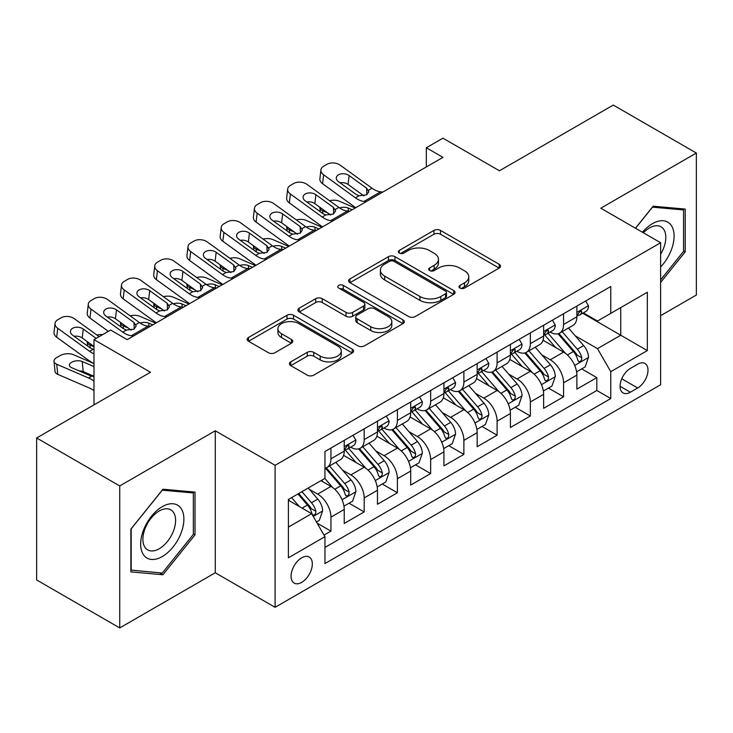 <?xml version="1.0" encoding="UTF-8"?>
<svg xmlns="http://www.w3.org/2000/svg" width="733" height="733" viewBox="0 0 733 733"><rect width="100%" height="100%" fill="white"/><g stroke="black" fill="none" stroke-linecap="round" stroke-linejoin="round"><path stroke-width="1.1" d="M459.985 288.078A3.225 1.86 0 0 0 464.548 288.078L499.21 268.067A4.618 2.666 0 0 0 500.557 266.18A4.618 2.666 0 0 0 499.21 264.301L440.487 230.4A4.618 2.666 0 0 0 433.963 230.4L399.302 250.411A3.225 1.86 0 0 0 398.358 251.731A3.225 1.86 0 0 0 399.302 253.05A3.225 1.86 0 0 0 403.874 253.05L408.354 250.457A14.761 8.521 0 0 1 429.236 250.457L434.128 253.279A14.761 8.521 0 0 1 438.453 259.308A14.761 8.521 0 0 1 434.128 265.337L429.648 267.921A3.225 1.86 0 0 0 428.695 269.24A3.225 1.86 0 0 0 429.648 270.559A3.225 1.86 0 0 0 434.211 270.559L438.701 267.976A14.761 8.521 0 0 1 459.573 267.976L464.465 270.798A14.761 8.521 0 0 1 468.79 276.827A14.761 8.521 0 0 1 464.465 282.846L459.985 285.439A3.225 1.86 0 0 0 459.032 286.759A3.225 1.86 0 0 0 459.985 288.078L459.985 285.439M301.694 582.359A15.036 8.686 120 0 0 311.516 569.11A15.036 8.686 120 0 0 309.216 557.053A15.036 8.686 120 0 0 301.694 557.804A15.036 8.686 120 0 0 291.871 571.053A15.036 8.686 120 0 0 294.171 583.111A15.036 8.686 120 0 0 301.694 582.359M290.754 361.864A4.618 2.666 0 0 0 289.407 363.742A4.618 2.666 0 0 0 290.754 365.63L307.228 375.14A4.618 2.666 0 0 0 313.751 375.14L352.252 352.912A4.618 2.666 0 0 0 353.599 351.034A4.618 2.666 0 0 0 352.252 349.146L293.53 315.245A4.618 2.666 0 0 0 287.006 315.245L248.514 337.473A4.618 2.666 0 0 0 247.158 339.352A4.618 2.666 0 0 0 248.514 341.239L268.415 352.729A4.618 2.666 0 0 0 274.939 352.729L291.413 343.218A4.618 2.666 0 0 0 292.76 341.331A4.618 2.666 0 0 0 291.413 339.443L281.545 333.753A12.342 7.128 0 0 1 277.926 328.714A12.342 7.128 0 0 1 285.549 322.126A12.342 7.128 0 0 1 298.991 323.674L337.647 345.994A12.342 7.128 0 0 1 341.266 351.034A12.342 7.128 0 0 1 333.643 357.612A12.342 7.128 0 0 1 320.202 356.064L313.751 352.344A4.618 2.666 0 0 0 307.228 352.344L290.754 361.864L290.754 365.63M660.625 315.657L696.35 295.023L696.35 153.041L613.264 105.066L499.439 170.789L442.943 138.171L426.322 147.764L442.943 157.357L127.212 339.636L110.601 330.042L93.98 339.636L93.98 404.873M119.736 485.942L119.736 627.934L215.282 572.766L215.282 430.775L119.736 485.942L36.65 437.977L150.476 372.254L93.98 339.636M215.282 430.775L275.104 465.318L660.625 242.742L660.625 384.733L275.104 607.309L275.104 465.318M696.35 153.041L600.803 208.199L660.625 242.742M408.684 316.564A4.618 2.666 0 0 0 415.208 316.564L453.7 294.336A4.618 2.666 0 0 0 455.056 292.458A4.618 2.666 0 0 0 453.7 290.57L394.986 256.669A4.618 2.666 0 0 0 388.463 256.669L349.962 278.897A4.618 2.666 0 0 0 348.615 280.776A4.618 2.666 0 0 0 349.962 282.663L408.684 316.564M340.002 288.775A3.225 1.86 0 0 1 343.282 289.233L343.282 285.394L402.976 319.863A4.618 2.666 0 0 1 404.323 321.741A4.618 2.666 0 0 1 402.976 323.629L364.484 345.848A4.618 2.666 0 0 1 357.961 345.848L299.238 311.946L299.238 308.181A4.618 2.666 0 0 0 297.891 310.068A4.618 2.666 0 0 0 299.238 311.946M299.238 308.181L315.712 298.67A4.618 2.666 0 0 1 322.236 298.67L346.049 312.423A4.618 2.666 0 0 0 352.573 312.423L363.504 306.11A4.618 2.666 0 0 0 364.851 304.232A4.618 2.666 0 0 0 363.504 302.344L338.71 288.032A3.225 1.86 0 0 1 337.766 286.713A3.225 1.86 0 0 1 339.755 284.99A3.225 1.86 0 0 1 343.282 285.394M119.736 627.934L36.65 579.959L36.65 437.977M324.041 535.108L330.94 531.132L317.151 523.17M309.299 489.278L317.646 494.097A18.801 10.858 60 0 1 330.94 517.122L344.235 509.444L344.235 523.454L364.173 511.946L349.055 503.214M342.54 470.091L350.878 474.911A18.801 10.858 60 0 1 364.173 497.936L377.468 490.258L377.468 504.267L397.405 492.759L382.287 484.027M375.772 450.905L384.11 455.724A18.801 10.858 60 0 1 397.405 478.75L410.7 471.072L410.7 485.081L430.647 473.564L415.519 464.841M409.005 431.719L417.352 436.538A18.801 10.858 60 0 1 430.647 459.564L443.932 451.885L443.932 465.895L463.879 454.378L448.752 445.646M442.237 412.532L450.584 417.352A18.801 10.858 60 0 1 463.879 440.377L477.174 432.699L477.174 446.709L497.111 435.191L481.993 426.459M475.47 393.346L483.817 398.156A18.801 10.858 60 0 1 497.111 421.182L510.406 413.513L510.406 427.513L530.344 416.005L515.226 407.273M508.711 374.151L517.049 378.97A18.801 10.858 60 0 1 530.344 401.996L543.639 394.327L543.639 408.327L563.576 396.819L563.576 382.809A18.801 10.858 -120 0 0 550.281 359.784L541.944 354.964M548.458 388.087L563.576 396.819M344.235 509.444A18.801 10.858 -120 0 0 330.94 486.419L320.972 480.665M377.468 490.258A18.801 10.858 -120 0 0 364.173 467.233L343.621 455.367M410.7 471.072A18.801 10.858 -120 0 0 397.405 448.046L376.854 436.181M443.932 451.885A18.801 10.858 -120 0 0 430.647 428.86L410.086 416.995M477.174 432.699A18.801 10.858 -120 0 0 463.879 409.674L443.328 397.808M510.406 413.513A18.801 10.858 -120 0 0 497.111 390.487L476.56 378.622M543.639 394.327A18.801 10.858 -120 0 0 530.344 371.301L509.792 359.427M637.692 364.2L630.38 368.415A14.568 8.411 120 0 0 620.86 381.261A14.568 8.411 120 0 0 623.096 392.934A14.568 8.411 120 0 0 630.38 392.21L637.692 387.995A14.568 8.411 120 0 0 647.212 375.149A14.568 8.411 120 0 0 644.976 363.476A14.568 8.411 120 0 0 637.692 364.2M288.399 527.1L311.662 513.668L324.957 536.693L324.957 563.558L610.772 398.541L610.772 371.677L597.477 348.651L575.176 335.778M324.957 536.693L288.399 557.804L288.399 499.466L324.957 478.365L324.957 451.501L610.772 286.484L610.772 313.348L647.331 292.247L647.331 350.576L610.772 371.677M350.704 447.176L350.878 447.277A18.801 10.858 60 0 0 360.279 448.211L373.573 440.533A18.801 10.858 -120 0 0 377.468 431.929L377.468 421.182M383.936 427.99L384.11 428.09A18.801 10.858 60 0 0 393.511 429.025L406.806 421.347A18.801 10.858 -120 0 0 410.7 412.743L410.7 401.996M417.178 408.803L417.352 408.904A18.801 10.858 60 0 0 426.753 409.839L440.038 402.16A18.801 10.858 -120 0 0 443.932 393.557L443.932 382.809M450.41 389.617L450.584 389.718A18.801 10.858 60 0 0 459.985 390.652L473.28 382.974A18.801 10.858 -120 0 0 477.174 374.371L477.174 363.623M483.643 370.431L483.817 370.531A18.801 10.858 60 0 0 493.217 371.457L506.512 363.788A18.801 10.858 -120 0 0 510.406 355.175L510.406 344.437M516.875 351.244L517.049 351.345A18.801 10.858 60 0 0 526.45 352.271L539.745 344.602A18.801 10.858 -120 0 0 543.639 335.989L543.639 325.241M324.957 547.441L596.818 390.487L596.818 377.632L576.871 389.141L576.871 375.131A18.801 10.858 -120 0 0 563.576 352.106L543.025 340.24M550.107 332.049L550.281 332.15A18.801 10.858 -120 0 0 559.682 333.084A18.801 10.858 -120 0 0 563.576 324.481L563.576 313.733M559.682 333.084L572.977 325.406A18.801 10.858 -120 0 0 576.871 316.803L576.871 306.055M330.94 448.046L330.94 458.794A18.801 10.858 60 0 1 327.046 467.397A18.801 10.858 60 0 1 324.957 468.158M327.046 467.397L340.341 459.719A18.801 10.858 -120 0 0 344.235 451.116L344.235 440.368M364.173 428.86L364.173 439.608A18.801 10.858 60 0 1 360.279 448.211M397.405 409.674L397.405 420.421A18.801 10.858 60 0 1 393.511 429.025M430.647 390.487L430.647 401.226A18.801 10.858 60 0 1 426.753 409.839M463.879 371.292L463.879 382.04A18.801 10.858 60 0 1 459.985 390.652M497.111 352.106L497.111 362.853A18.801 10.858 60 0 1 493.217 371.457M530.344 332.919L530.344 343.667A18.801 10.858 60 0 1 526.45 352.271M530.344 401.996L530.344 416.005M497.111 421.182L497.111 435.191M463.879 440.377L463.879 454.378M430.647 459.564L430.647 473.564M397.405 478.75L397.405 492.759M364.173 497.936L364.173 511.946M330.94 517.122L330.94 531.132M311.662 513.668L288.399 500.236M597.477 348.651L620.741 335.228L620.741 307.594L647.331 292.247M582.68 313.248L647.331 350.576M583.349 312.863L597.477 321.027L610.772 313.348M215.282 572.766L275.104 607.309M426.322 147.764L426.322 166.95M581.69 368.901L596.818 377.632M596.818 390.487L610.772 398.541M660.625 282.434L685.218 251.84L685.218 209.079L653.149 206.211L635.465 228.21M130.868 571.887L162.937 574.754L195.015 534.861L195.015 492.1L162.937 489.232L130.868 529.125L130.868 571.887M683.559 250.878L685.218 251.84M193.347 533.899L195.015 534.861M159.556 572.803L162.937 574.754M461.268 288.536L464.465 286.685A14.761 8.521 0 0 0 468.79 280.666L468.79 276.827M438.453 259.308L438.453 263.147A14.761 8.521 0 0 1 434.128 269.176L430.931 271.018M499.146 268.104L440.487 234.239A4.618 2.666 0 0 0 433.963 234.239L400.594 253.499M453.645 294.373L394.986 260.508A4.618 2.666 0 0 0 388.463 260.508L350.026 282.7M445.545 293.777A3.225 1.86 0 0 0 446.489 292.458A3.225 1.86 0 0 0 445.545 291.138L394.006 261.379A3.225 1.86 0 0 0 389.434 261.379L384.706 264.109A14.761 8.521 0 0 0 380.381 270.138A14.761 8.521 0 0 0 384.706 276.167L419.936 296.508A14.761 8.521 0 0 0 440.817 296.508L445.545 293.777L445.545 297.616A3.225 1.86 0 0 0 446.489 296.297L446.489 292.458M380.381 270.138L380.381 273.977A14.761 8.521 0 0 0 384.706 280.006L384.706 276.167M445.545 297.616L440.817 300.347A14.761 8.521 0 0 1 419.936 300.347L384.706 280.006M299.302 311.983L315.712 302.509L315.712 298.67M364.851 304.232L364.851 308.062A4.618 2.666 0 0 1 363.504 309.949L352.573 316.262A4.618 2.666 0 0 1 346.049 316.262L322.236 302.509A4.618 2.666 0 0 0 315.712 302.509M343.282 289.233L402.912 323.665M370.761 326.689A12.342 7.128 0 0 0 384.211 328.228A12.342 7.128 0 0 0 391.825 321.65A12.342 7.128 0 0 0 388.215 316.61L374.59 308.749A4.618 2.666 0 0 0 368.067 308.749L357.145 315.053A4.618 2.666 0 0 0 355.789 316.94A4.618 2.666 0 0 0 357.145 318.828L370.761 326.689L370.761 330.528A12.342 7.128 0 0 0 384.211 332.067A12.342 7.128 0 0 0 391.825 325.489L391.825 321.65M355.789 316.94L355.789 320.779A4.618 2.666 0 0 0 357.145 322.657L357.145 318.828M370.761 330.528L357.145 322.657M341.266 351.034L341.266 354.864A12.342 7.128 0 0 1 333.643 361.451A12.342 7.128 0 0 1 320.202 359.903L313.751 356.183A4.618 2.666 0 0 0 307.228 356.183L290.818 365.657M277.926 328.714L277.926 332.553A12.342 7.128 0 0 0 281.545 337.583L281.545 333.753M291.349 343.246L281.545 337.583M352.188 352.949L293.53 319.084A4.618 2.666 0 0 0 287.006 319.084L248.569 341.276M576.596 371.842L585.181 366.885L588.507 357.292A12.452 7.193 -120 0 0 583.651 345.591L568.469 328.017M355.157 208.035L339.196 201.144A9.401 4.7 -5.9 0 0 329.575 200.732M565.427 353.324L548.073 333.231M327.743 212.964L322.575 210.738L322.877 213.605M555.55 347.469L545.48 335.815A29.842 17.235 -120 0 0 544.555 334.77M557.996 333.762L573.353 351.547A12.452 7.193 60 0 1 577.787 360.123L578.694 361.598L580.38 361.36L581.507 359.995L581.782 357.823A12.452 7.193 -120 0 0 577.338 349.238L562.156 331.664M558.894 333.469L575.396 352.582A6.35 3.665 60 0 1 576.999 355.056L581.782 357.823M319.881 207.283A9.401 4.7 -5.9 0 0 319.872 207.86A9.401 4.7 -5.9 0 0 322.575 210.738M339.516 207.906A7.522 3.766 174.1 0 1 348.074 207.998L352.17 209.757M366.298 201.602L364.035 201.41A23.502 13.57 60 0 1 355.441 197.828L323.62 174.811L322.575 183.726A9.401 6.066 -173.3 0 1 319.89 178.806L320.926 169.882A9.401 6.066 6.7 0 0 323.62 174.811M355.762 207.686A35.248 20.35 60 0 1 354.406 206.743L322.575 183.726M585.676 300.97L588.507 305.863A12.452 7.193 60 0 1 585.924 311.378L579.611 315.025A12.452 7.193 -120 0 0 581.782 312.157L581.516 311.049L579.959 311.36L577.787 314.457A12.452 7.193 60 0 1 576.871 316.225M382.919 192.009L380.656 191.817A23.502 13.57 60 0 1 372.062 188.234L340.24 165.218A9.401 6.066 6.7 0 0 326.991 164.284L323.674 166.208A9.401 6.066 6.7 0 0 320.926 169.882M366.885 194.685L366.619 188.189L368.846 191.661L366.647 194.831L359.023 195.766L355.981 194.327L338.481 181.674A7.522 4.856 -173.3 0 1 336.328 177.725A7.522 4.856 -173.3 0 1 338.527 174.784A7.522 4.856 -173.3 0 1 349.119 175.535L348.074 184.45L363.87 195.867M348.074 184.45A7.522 4.856 6.7 0 0 340.039 182.792M366.619 188.189L349.119 175.535M577.292 315.602L577.338 315.602A12.452 7.193 -120 0 0 579.611 315.025M660.625 266.995A30.548 17.638 120 0 0 673.682 231.564A30.548 17.638 120 0 0 652.48 223.647A30.548 17.638 120 0 0 642.475 232.26M660.625 254.186A23.126 13.35 120 0 0 661.019 226.809A23.126 13.35 120 0 0 649.447 227.954A23.126 13.35 120 0 0 643.4 232.792M635.529 228.247L652.48 207.164L683.559 209.931L683.559 251.364L660.625 279.896M681.498 208.749L683.559 209.931M180.987 533.285A30.548 17.638 120 0 0 173.08 503.773A30.548 17.638 120 0 0 143.567 529.941A30.548 17.638 120 0 0 151.474 559.444A30.548 17.638 120 0 0 180.987 533.285M173.409 531.123A23.126 13.35 120 0 0 170.807 509.829A23.126 13.35 120 0 0 145.079 528.594A23.126 13.35 120 0 0 147.681 549.887A23.126 13.35 120 0 0 173.409 531.123M131.198 570.265L131.198 528.832L162.277 490.175L193.347 492.952L193.347 534.384L162.277 573.041L130.868 570.072M191.295 491.761L193.347 492.952M543.355 391.028L551.949 386.071L555.266 376.478A12.452 7.193 -120 0 0 550.419 364.787L535.237 347.204M321.924 227.221L305.963 220.331A9.401 4.7 -5.9 0 0 296.343 219.918M532.195 372.511L514.841 352.417M294.51 232.159L289.343 229.924L289.636 232.792M522.317 366.665L512.239 355.001A29.842 17.235 -120 0 0 511.322 353.957M524.755 352.949L540.12 370.733A12.452 7.193 60 0 1 544.555 379.309L545.462 380.784L547.148 380.546L548.275 379.181L548.55 377.009A12.452 7.193 -120 0 0 544.106 368.424L528.924 350.85M525.662 352.655L542.163 371.768A6.35 3.665 60 0 1 543.767 374.251L548.55 377.009M286.649 226.47A9.401 4.7 -5.9 0 0 286.64 227.056A9.401 4.7 -5.9 0 0 289.343 229.924M306.284 227.093A7.522 3.766 174.1 0 1 314.842 227.184L318.937 228.943M510.122 410.214L518.717 405.257L522.033 395.664A12.452 7.193 -120 0 0 517.186 383.973L502.004 366.39M288.692 246.407L272.731 239.517A9.401 4.7 -5.9 0 0 263.11 239.105M498.953 391.697L481.599 371.604M261.278 251.346L256.11 249.119L256.403 251.978M489.085 385.851L479.006 374.187A29.842 17.235 -120 0 0 478.081 373.152M491.522 372.135L506.879 389.919A12.452 7.193 60 0 1 511.322 398.495L512.23 399.971L513.915 399.742L515.042 398.367L515.308 396.196A12.452 7.193 -120 0 0 510.874 387.62L495.682 370.037M492.429 371.842L508.931 390.955A6.35 3.665 60 0 1 510.525 393.438L515.308 396.196M253.416 245.665A9.401 4.7 -5.9 0 0 253.407 246.242A9.401 4.7 -5.9 0 0 256.11 249.119M273.052 246.279A7.522 3.766 174.1 0 1 281.609 246.37L285.696 248.139M476.89 429.41L485.475 424.444L488.801 414.851A12.452 7.193 -120 0 0 483.954 403.159L468.763 385.576M255.46 265.593L239.489 258.712A9.401 4.7 -5.9 0 0 229.878 258.3M465.721 410.883L448.367 390.79M228.036 270.532L222.878 268.305L223.171 271.164M455.844 405.037L445.774 393.374A29.842 17.235 -120 0 0 444.849 392.338M458.29 391.321L473.646 409.106A12.452 7.193 60 0 1 478.09 417.682L478.997 419.166L480.674 418.928L481.801 417.553L482.076 415.382A12.452 7.193 -120 0 0 477.632 406.806L462.45 389.223M459.188 391.037L475.699 410.141A6.35 3.665 60 0 1 477.293 412.624L482.076 415.382M220.184 264.851A9.401 4.7 -5.9 0 0 220.175 265.428A9.401 4.7 -5.9 0 0 222.878 268.305M239.819 265.465A7.522 3.766 174.1 0 1 248.368 265.557L252.464 267.325M443.657 448.596L452.243 443.639L455.569 434.037A12.452 7.193 -120 0 0 450.713 422.345L435.53 404.763M222.218 284.78L206.257 277.899A9.401 4.7 -5.9 0 0 196.636 277.486M432.488 430.079L415.135 409.985M194.804 289.718L189.645 287.492L189.939 290.36M422.611 424.224L412.542 412.56A29.842 17.235 -120 0 0 411.616 411.525M425.058 410.507L440.414 428.292A12.452 7.193 60 0 1 444.858 436.877L445.765 438.352L447.442 438.114L448.569 436.74L448.843 434.568A12.452 7.193 -120 0 0 444.4 425.992L429.217 408.409M425.955 410.223L442.457 429.327A6.35 3.665 60 0 1 444.061 431.81L448.843 434.568M186.952 284.038A9.401 4.7 -5.9 0 0 186.933 284.615A9.401 4.7 -5.9 0 0 189.645 287.492M206.578 284.661A7.522 3.766 174.1 0 1 215.136 284.743L219.231 286.511M333.066 220.789L330.803 220.596A23.502 13.57 60 0 1 322.208 217.014L290.387 193.998L289.343 202.922A9.401 6.066 -173.3 0 1 286.658 197.992L287.693 189.077A9.401 6.066 6.7 0 0 290.387 193.998M322.529 226.873A35.248 20.35 60 0 1 321.164 225.938L289.343 202.922M552.444 320.165L555.266 325.058A12.452 7.193 60 0 1 552.691 330.565L546.378 334.211A12.452 7.193 -120 0 0 548.55 331.343L548.284 330.235L546.726 330.546L544.555 333.643A12.452 7.193 60 0 1 543.639 335.412M349.678 211.196L347.424 211.003A23.502 13.57 60 0 1 338.829 207.421L306.999 184.404A9.401 6.066 6.7 0 0 293.759 183.479L290.442 185.394A9.401 6.066 6.7 0 0 287.693 189.077M333.652 213.871L333.387 207.375L335.613 210.847L333.414 214.018L325.791 214.952L322.749 213.523L305.249 200.86A7.522 4.856 -173.3 0 1 303.096 196.92A7.522 4.856 -173.3 0 1 305.285 193.97A7.522 4.856 -173.3 0 1 315.877 194.721L314.842 203.637L330.629 215.053M314.842 203.637A7.522 4.856 6.7 0 0 306.797 201.987M333.387 207.375L315.877 194.721M544.051 334.798L544.106 334.798A12.452 7.193 -120 0 0 546.378 334.211M299.834 239.975L297.571 239.783A23.502 13.57 60 0 1 288.976 236.209L257.155 213.193L256.11 222.108A9.401 6.066 -173.3 0 1 253.416 217.179L254.461 208.264A9.401 6.066 6.7 0 0 257.155 213.193M289.297 246.059A35.248 20.35 60 0 1 287.932 245.124L256.11 222.108M519.211 339.352L522.033 344.244A12.452 7.193 60 0 1 519.459 349.751L513.146 353.398A12.452 7.193 -120 0 0 515.308 350.53L515.052 349.421L513.494 349.733L511.322 352.83A12.452 7.193 60 0 1 510.406 354.607M316.445 230.382L314.182 230.189A23.502 13.57 60 0 1 305.597 226.607L273.766 203.591A9.401 6.066 6.7 0 0 260.527 202.665L257.201 204.58A9.401 6.066 6.7 0 0 254.461 208.264M300.42 233.057L300.154 226.57L302.372 230.034L300.182 233.204L292.559 234.139L289.517 232.709L272.016 220.047A7.522 4.856 -173.3 0 1 269.863 216.107A7.522 4.856 -173.3 0 1 272.053 213.166A7.522 4.856 -173.3 0 1 282.645 213.908L281.609 222.823L297.396 234.248M281.609 222.823A7.522 4.856 6.7 0 0 273.565 221.174M300.154 226.57L282.645 213.908M510.819 353.984L510.874 353.984A12.452 7.193 -120 0 0 513.146 353.398M266.592 259.161L264.338 258.969A23.502 13.57 60 0 1 255.744 255.396L223.913 232.379L222.878 241.294A9.401 6.066 -173.3 0 1 220.184 236.365L221.229 227.45A9.401 6.066 6.7 0 0 223.913 232.379M256.055 265.245A35.248 20.35 60 0 1 254.699 264.311L222.878 241.294M485.979 358.538L488.801 363.431A12.452 7.193 60 0 1 486.226 368.937L479.904 372.584A12.452 7.193 -120 0 0 482.076 369.716L481.81 368.607L480.262 368.919L478.09 372.016A12.452 7.193 60 0 1 477.174 373.793M283.213 249.568L280.95 249.376A23.502 13.57 60 0 1 272.355 245.802L240.534 222.786A9.401 6.066 6.7 0 0 227.294 221.852L223.968 223.767A9.401 6.066 6.7 0 0 221.229 227.45M267.188 252.253L266.913 245.757L269.139 249.22L266.94 252.399L259.317 253.325L256.284 251.895L238.775 239.233A7.522 4.856 -173.3 0 1 236.631 235.293A7.522 4.856 -173.3 0 1 238.821 232.352A7.522 4.856 -173.3 0 1 249.412 233.094L248.368 242.009L264.164 253.435M248.368 242.009A7.522 4.856 6.7 0 0 240.332 240.36M266.913 245.757L249.412 233.094M477.586 373.17L477.632 373.17A12.452 7.193 -120 0 0 479.904 372.584M233.36 278.357L231.097 278.155A23.502 13.57 60 0 1 222.511 274.582L190.681 251.566L189.645 260.481A9.401 6.066 -173.3 0 1 186.952 255.551L187.996 246.636A9.401 6.066 6.7 0 0 190.681 251.566M222.823 284.441A35.248 20.35 60 0 1 221.467 283.497L189.645 260.481M452.747 377.724L455.569 382.617A12.452 7.193 60 0 1 452.985 388.124L446.672 391.77A12.452 7.193 -120 0 0 448.843 388.902L448.578 387.803L447.02 388.105L444.858 391.202A12.452 7.193 60 0 1 443.932 392.98M249.98 268.754L247.717 268.562A23.502 13.57 60 0 1 239.123 264.989L207.302 241.972A9.401 6.066 6.7 0 0 194.062 241.038L190.736 242.953A9.401 6.066 6.7 0 0 187.996 246.636M233.955 271.439L233.68 264.943L235.907 268.406L233.708 271.586L226.085 272.511L223.052 271.082L205.542 258.419A7.522 4.856 -173.3 0 1 203.389 254.479A7.522 4.856 -173.3 0 1 205.588 251.538A7.522 4.856 -173.3 0 1 216.18 252.28L215.136 261.195L230.932 272.621M215.136 261.195A7.522 4.856 6.7 0 0 207.1 259.546M233.68 264.943L216.18 252.28M444.354 392.357L444.4 392.357A12.452 7.193 -120 0 0 446.672 391.77M410.425 467.782L419.01 462.825L422.336 453.223A12.452 7.193 -120 0 0 417.48 441.532L402.298 423.949M188.986 303.975L173.025 297.085A9.401 4.7 -5.9 0 0 163.404 296.673M399.256 449.265L381.902 429.171M161.572 308.905L156.404 306.678L156.706 309.546M389.379 443.41L379.309 431.746A29.842 17.235 -120 0 0 378.384 430.711M391.816 429.703L407.181 447.478A12.452 7.193 60 0 1 411.616 456.063L412.523 457.539L414.209 457.3L415.336 455.935L415.611 453.754A12.452 7.193 -120 0 0 411.167 445.178L395.985 427.596M392.723 429.41L409.225 448.514A6.35 3.665 60 0 1 410.828 450.997L415.611 453.754M153.71 303.224A9.401 4.7 -5.9 0 0 153.701 303.801A9.401 4.7 -5.9 0 0 156.404 306.678M173.345 303.847A7.522 3.766 174.1 0 1 181.903 303.929L185.999 305.698M200.127 297.543L197.864 297.351A23.502 13.57 60 0 1 189.27 293.768L157.448 270.752L156.404 279.667A9.401 6.066 -173.3 0 1 153.719 274.738L154.755 265.822A9.401 6.066 6.7 0 0 157.448 270.752M189.59 303.627A35.248 20.35 60 0 1 188.234 302.683L156.404 279.667M419.505 396.91L422.336 401.803A12.452 7.193 60 0 1 419.752 407.319L413.439 410.956A12.452 7.193 -120 0 0 415.611 408.089L415.345 406.989L413.788 407.301L411.616 410.398A12.452 7.193 60 0 1 410.7 412.166M216.748 287.95L214.485 287.748A23.502 13.57 60 0 1 205.891 284.175L174.069 261.159A9.401 6.066 6.7 0 0 160.82 260.224L157.503 262.148A9.401 6.066 6.7 0 0 154.755 265.822M200.714 290.625L200.448 284.129L202.674 287.593L200.476 290.772L192.852 291.697L189.81 290.268L172.31 277.605A7.522 4.856 -173.3 0 1 170.157 273.666A7.522 4.856 -173.3 0 1 172.356 270.724A7.522 4.856 -173.3 0 1 182.948 271.467L181.903 280.391L197.699 291.807M181.903 280.391A7.522 4.856 6.7 0 0 173.868 278.732M200.448 284.129L182.948 271.467M411.121 411.543L411.167 411.543A12.452 7.193 -120 0 0 413.439 410.956M377.183 486.969L385.778 482.012L389.095 472.419A12.452 7.193 -120 0 0 384.248 460.718L369.065 443.144M155.753 323.161L139.792 316.271A9.401 4.7 -5.9 0 0 130.172 315.859M366.024 468.451L348.67 448.358M128.339 328.091L123.171 325.864L123.465 328.732M356.146 462.596L346.068 450.942A29.842 17.235 -120 0 0 345.142 449.897M358.584 448.889L373.949 466.664A12.452 7.193 60 0 1 378.384 475.25L379.291 476.725L380.977 476.487L382.104 475.121L382.369 472.95A12.452 7.193 -120 0 0 377.935 464.365L362.753 446.782M359.491 448.596L375.992 467.7A6.35 3.665 60 0 1 377.596 470.183L382.369 472.95M120.478 322.41A9.401 4.7 -5.9 0 0 120.469 322.987A9.401 4.7 -5.9 0 0 123.171 325.864M140.113 323.033A7.522 3.766 174.1 0 1 148.671 323.116L152.766 324.884M166.895 316.729L164.632 316.537A23.502 13.57 60 0 1 156.037 312.954L124.216 289.938L123.171 298.853A9.401 6.066 -173.3 0 1 120.487 293.924L121.522 285.009A9.401 6.066 6.7 0 0 124.216 289.938M156.358 322.813A35.248 20.35 60 0 1 154.993 321.869L123.171 298.853M386.273 416.097L389.095 420.989A12.452 7.193 60 0 1 386.52 426.505L380.207 430.152A12.452 7.193 -120 0 0 382.369 427.275L382.113 426.175L380.555 426.487L378.384 429.584A12.452 7.193 60 0 1 377.468 431.352M183.507 307.136L181.253 306.944A23.502 13.57 60 0 1 172.658 303.361L140.828 280.345A9.401 6.066 6.7 0 0 127.588 279.41L124.271 281.335A9.401 6.066 6.7 0 0 121.522 285.009M167.481 309.812L167.216 303.315L169.442 306.788L167.243 309.958L159.62 310.893L156.578 309.454L139.078 296.801A7.522 4.856 -173.3 0 1 136.924 292.852A7.522 4.856 -173.3 0 1 139.114 289.911A7.522 4.856 -173.3 0 1 149.706 290.653L148.671 299.577L164.458 310.994M148.671 299.577A7.522 4.856 6.7 0 0 140.626 297.919M167.216 303.315L149.706 290.653M377.88 430.729L377.935 430.729A12.452 7.193 -120 0 0 380.207 430.152M343.951 506.155L352.546 501.198L355.862 491.605A12.452 7.193 -120 0 0 351.015 479.904L335.833 462.331M332.782 487.637L324.838 478.429M93.98 346.801L89.939 345.051L90.232 347.918M322.914 481.792L321.622 480.289M325.351 468.075L340.708 485.86A12.452 7.193 60 0 1 345.151 494.436L346.058 495.911L347.744 495.673L348.871 494.308L349.137 492.136A12.452 7.193 -120 0 0 344.702 483.551L329.511 465.977M326.258 467.782L342.76 486.895A6.35 3.665 60 0 1 344.354 489.369L349.137 492.136M87.245 341.596A9.401 4.7 -5.9 0 0 87.236 342.174A9.401 4.7 -5.9 0 0 89.939 345.051M102.739 334.578A9.401 4.7 -5.9 0 0 96.939 335.045M133.663 335.916L131.399 335.723A23.502 13.57 60 0 1 122.805 332.141L90.984 309.124L89.939 318.04A9.401 6.066 -173.3 0 1 87.245 313.119L88.29 304.195A9.401 6.066 6.7 0 0 90.984 309.124M108.337 331.353L89.939 318.04M353.04 435.283L355.862 440.176A12.452 7.193 60 0 1 353.288 445.691L346.975 449.338A12.452 7.193 -120 0 0 349.137 446.47L348.881 445.362L347.323 445.673L345.151 448.77A12.452 7.193 60 0 1 344.235 450.538M150.274 326.322L148.011 326.13A23.502 13.57 60 0 1 139.417 322.547L107.595 299.531A9.401 6.066 6.7 0 0 94.355 298.597L91.029 300.521A9.401 6.066 6.7 0 0 88.29 304.195M134.249 328.998L133.983 322.502L136.201 325.974L134.011 329.144L126.388 330.079L123.346 328.641L105.845 315.987A7.522 4.856 -173.3 0 1 103.692 312.038A7.522 4.856 -173.3 0 1 105.882 309.097A7.522 4.856 -173.3 0 1 116.474 309.848L115.438 318.763L131.225 330.18M115.438 318.763A7.522 4.856 6.7 0 0 107.394 317.105M133.983 322.502L116.474 309.848M344.647 449.915L344.702 449.915A12.452 7.193 -120 0 0 346.975 449.338M316.482 522.015L319.304 520.384L322.63 510.791A12.452 7.193 -120 0 0 317.783 499.1L308.217 488.031M93.98 363.559L73.318 354.644A9.401 4.7 -5.9 0 0 60.079 355.642L56.753 357.557A9.401 4.7 -5.9 0 0 54.004 361.369A9.401 4.7 -5.9 0 0 56.707 364.237L57.742 374.361A9.401 4.7 174.1 0 1 55.039 371.484L54.004 361.369M299.293 506.53L291.606 497.625M93.98 381.013A35.248 20.35 -120 0 0 88.528 377.971L56.707 364.237M93.98 390.671A23.502 13.57 -120 0 0 89.573 388.087L57.742 374.361M289.672 500.978L288.399 499.494M297.919 493.978L307.475 505.046A12.452 7.193 60 0 1 311.919 513.622L312.826 515.097L314.503 514.859L315.63 513.494L315.905 511.322A12.452 7.193 -120 0 0 311.461 502.737L301.904 491.669M298.688 493.529L309.528 506.082A6.35 3.665 60 0 1 311.122 508.565L315.905 511.322M93.98 376.634L90.525 375.818L71.568 367.636A7.522 3.766 174.1 0 1 69.406 365.336A7.522 3.766 174.1 0 1 71.605 362.285A7.522 3.766 174.1 0 1 82.197 361.497L93.98 366.573M93.98 376.249L83.241 371.613A7.522 3.766 -5.9 0 0 79.045 370.861M93.98 353.837A23.502 13.57 60 0 1 89.573 351.327L57.742 328.311L56.707 337.235A9.401 6.066 -173.3 0 1 54.013 332.306L55.057 323.39A9.401 6.066 6.7 0 0 57.742 328.311M93.98 363.495A35.248 20.35 60 0 1 88.528 360.251L56.707 337.235M99.157 336.649L74.363 318.718A9.401 6.066 6.7 0 0 61.123 317.792L57.797 319.707A9.401 6.066 6.7 0 0 55.057 323.39M89.573 351.327L93.146 349.265L90.113 347.836L72.604 335.173A7.522 4.856 -173.3 0 1 70.45 331.234A7.522 4.856 -173.3 0 1 72.649 328.283A7.522 4.856 -173.3 0 1 83.241 329.035L82.197 337.95L93.98 346.471M82.197 337.95A7.522 4.856 6.7 0 0 74.161 336.3M96.16 338.38L83.241 329.035M317.646 494.097L330.94 486.419M350.878 474.911L364.173 467.233M384.11 455.724L397.405 448.046M417.352 436.538L430.647 428.86M450.584 417.352L463.879 409.674M483.817 398.156L497.111 390.487M517.049 378.97L530.344 371.301M550.281 359.784L563.576 352.106M563.576 324.481L576.871 316.803M330.94 458.794L344.235 451.116M364.173 439.608L377.468 431.929M397.405 420.421L410.7 412.743M430.647 401.226L443.932 393.557M463.879 382.04L477.174 374.371M497.111 362.853L510.406 355.175M530.344 343.667L543.639 335.989M563.576 382.809L576.871 375.131M621.758 378.787L637.692 387.995M620.081 386.264L630.38 392.21M464.465 286.685L464.465 282.846M429.648 270.559L429.648 267.921M434.128 269.176L434.128 265.337M399.302 253.05L399.302 250.411M433.963 234.239L433.963 230.4M440.487 234.239L440.487 230.4M499.21 268.067L499.21 264.301M349.962 282.663L349.962 278.897M388.463 260.508L388.463 256.669M394.986 260.508L394.986 256.669M453.7 294.336L453.7 290.57M419.936 300.347L419.936 296.508M440.817 300.347L440.817 296.508M322.236 302.509L322.236 298.67M346.049 316.262L346.049 312.423M352.573 316.262L352.573 312.423M363.504 309.949L363.504 306.11M402.976 323.629L402.976 319.863M307.228 356.183L307.228 352.344M313.751 356.183L313.751 352.344M320.202 359.903L320.202 356.064M291.413 343.218L291.413 339.443M248.514 341.239L248.514 337.473M287.006 319.084L287.006 315.245M293.53 319.084L293.53 315.245M352.252 352.912L352.252 349.146M574.69 365.455L588.425 357.53M577.338 349.238L583.651 345.591M567.406 354.974L573.353 351.547M348.074 207.998L348.395 211.086M588.425 305.725L576.871 312.386M359.023 195.766L355.441 197.828M372.062 188.234L368.479 190.305M380.656 191.817L364.035 201.41M580.17 311.223L581.782 312.157M541.458 384.642L555.183 376.716M544.106 368.424L550.419 364.787M534.174 374.16L540.12 370.733M314.842 227.184L315.163 230.272M508.226 403.828L521.951 395.902M510.874 387.62L517.186 383.973M500.941 393.346L506.879 389.919M281.609 246.37L281.921 249.458M474.993 423.014L488.719 415.089M477.632 406.806L483.954 403.159M467.709 412.532L473.646 409.106M248.368 265.557L248.689 268.644M441.761 442.21L455.486 434.284M444.4 425.992L450.713 422.345M434.477 431.719L440.414 428.292M215.136 284.743L215.456 287.84M555.183 324.911L543.639 331.582M325.791 214.952L322.208 217.014M338.829 207.421L335.247 209.491M347.424 211.003L330.803 220.596M546.937 330.409L548.55 331.343M521.951 344.098L510.406 350.768M292.559 234.139L288.976 236.209M305.597 226.607L302.014 228.678M314.182 230.189L297.571 239.783M513.705 349.604L515.308 350.53M488.719 363.284L477.174 369.954M259.317 253.325L255.744 255.396M272.355 245.802L268.782 247.864M280.95 249.376L264.338 258.969M480.472 368.791L482.076 369.716M455.486 382.47L443.932 389.141M226.085 272.511L222.511 274.582M239.123 264.989L235.54 267.05M247.717 268.562L231.097 278.155M447.231 387.977L448.843 388.902M408.519 461.396L422.254 453.47M411.167 445.178L417.48 441.532M401.235 450.914L407.181 447.478M181.903 303.929L182.224 307.026M422.254 401.657L410.7 408.327M192.852 291.697L189.27 293.768M205.891 284.175L202.308 286.236M214.485 287.748L197.864 297.351M413.998 407.163L415.611 408.089M375.287 480.582L389.012 472.657M377.935 464.365L384.248 460.718M368.003 470.1L373.949 466.664M148.671 323.116L148.991 326.212M389.012 420.852L377.468 427.513M159.62 310.893L156.037 312.954M172.658 303.361L169.076 305.432M181.253 306.944L164.632 316.537M380.766 426.349L382.369 427.275M342.054 499.769L355.78 491.843M344.702 483.551L351.015 479.904M334.77 489.287L340.708 485.86M355.78 440.038L344.235 446.699M126.388 330.079L122.805 332.141M139.417 322.547L135.843 324.618M148.011 326.13L131.399 335.723M347.534 445.536L349.137 446.47M313.238 516.408L322.547 511.029M311.461 502.737L317.783 499.1M88.528 377.971L91.616 376.194M302.097 508.152L307.475 505.046M82.197 361.497L83.241 371.613M319.872 207.86L320.275 211.727M286.64 227.056L287.034 230.913M253.407 246.242L253.801 250.1M220.175 265.428L220.569 269.286M186.933 284.615L187.336 288.472M153.701 303.801L154.104 307.668M120.469 322.987L120.863 326.854M87.236 342.174L87.63 346.04"/></g></svg>
